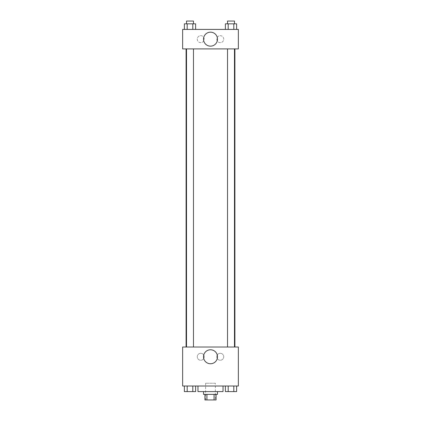 <?xml version="1.0" encoding="UTF-8"?>
<svg xmlns="http://www.w3.org/2000/svg" width="421" height="421" viewBox="0 0 421 421"><rect width="100%" height="100%" fill="white"/><g stroke="black" fill="none" stroke-linecap="round" stroke-linejoin="round"><path stroke-width="0.32" stroke-dasharray="2.1 1.58" d="M215.373 383.236L205.627 383.236L215.373 383.236L215.373 399.95L205.627 399.95L215.373 399.95M206.927 399.95L204.927 399.95L204.927 394.377L206.927 394.377L206.927 399.95L216.073 399.95L216.073 394.377L214.073 394.377L214.073 399.95M206.927 394.377L204.927 394.377M214.073 394.377L216.073 394.377M203.532 394.377L217.468 394.377M210.5 391.593L203.532 391.593L210.5 391.593M223.035 391.593L197.965 391.593M223.035 386.02L197.965 386.02L223.035 386.02M182.64 386.02L238.36 386.02L238.36 347.015L182.64 347.015L182.64 386.02M225.377 386.02L225.377 391.593L228.193 391.593L225.377 391.593L228.193 391.593L228.193 386.02L233.818 386.02L225.377 386.02L236.634 386.02L225.377 386.02L228.193 386.02L228.193 391.593L236.634 391.593L233.818 391.593L236.634 391.593L236.634 386.02L233.818 386.02L233.818 391.593L228.193 391.593L233.818 391.593L233.818 386.02L236.634 386.02L228.193 386.02L236.634 386.02M195.623 386.02L184.366 386.02L192.807 386.02L192.807 391.593L195.623 391.593L192.807 391.593L195.623 391.593L195.623 386.02L184.366 386.02L187.182 386.02L187.182 391.593L192.807 391.593L187.182 391.593L192.807 391.593L192.807 386.02L192.807 391.593M182.64 353.277L182.64 355.719L182.64 353.277M210.5 363.755A6.989 6.989 0 0 0 216.552 353.272A6.989 6.989 0 0 0 204.448 353.272A6.989 6.989 0 0 0 210.5 363.755M238.36 353.277L238.36 355.719L238.36 353.277M200.749 353.282A3.484 3.484 0 0 0 197.733 358.508A3.484 3.484 0 0 0 203.764 358.508A3.484 3.484 0 0 0 200.749 353.282A3.484 3.484 0 0 1 203.764 358.508A3.484 3.484 0 0 1 197.733 358.508A3.484 3.484 0 0 1 200.749 353.282M220.251 353.282A3.484 3.484 0 0 0 217.236 358.508A3.484 3.484 0 0 0 223.267 358.508A3.484 3.484 0 0 0 220.251 353.282A3.484 3.484 0 0 1 223.267 358.508A3.484 3.484 0 0 1 217.236 358.508A3.484 3.484 0 0 1 220.251 353.282M227.524 347.015L234.486 347.015L227.524 347.015L234.486 347.015L227.524 347.015L227.524 48.91L234.486 48.91L227.524 48.91M193.476 347.015L186.514 347.015L193.476 347.015L186.514 347.015L193.476 347.015L193.476 48.91L186.514 48.91L193.476 48.91M234.907 347.015L186.093 347.015L234.907 347.015M234.907 48.91L186.093 48.91L234.907 48.91M234.486 48.91L234.486 347.015M238.36 48.91L182.64 48.91L182.64 29.407L238.36 29.407L238.36 48.91M197.265 39.158A3.484 3.484 0 0 0 200.749 42.642A3.484 3.484 0 0 0 204.232 39.158A3.484 3.484 0 0 0 200.749 35.674A3.484 3.484 0 0 0 197.265 39.158M223.735 39.158A3.484 3.484 0 0 0 220.251 35.674A3.484 3.484 0 0 0 216.768 39.158A3.484 3.484 0 0 0 220.251 42.642A3.484 3.484 0 0 0 223.735 39.158M225.377 29.407L236.634 29.407L225.377 29.407L236.634 29.407L225.377 29.407L236.634 29.407L225.377 29.407L225.377 23.834L236.634 23.834L233.818 23.834L233.818 29.407L233.818 23.834L228.193 23.834L228.193 29.407L228.193 23.834L225.377 23.834L236.634 23.834L236.634 29.407M184.366 29.407L195.623 29.407L184.366 29.407L195.623 29.407L184.366 29.407L184.366 23.834L195.623 23.834L192.807 23.834L192.807 29.407L192.807 23.834L187.182 23.834L187.182 29.407L187.182 23.834L184.366 23.834L195.623 23.834L195.623 29.407M200.749 35.674A3.484 3.484 0 0 1 203.764 40.9A3.484 3.484 0 0 1 197.733 40.9A3.484 3.484 0 0 1 200.749 35.674M220.251 35.674A3.484 3.484 0 0 1 223.267 40.9A3.484 3.484 0 0 1 217.236 40.9A3.484 3.484 0 0 1 220.251 35.674M182.64 45.084L182.64 40.211L182.64 45.084M238.36 40.211L238.36 45.084L238.36 40.211M217.489 39.158A6.989 6.989 0 0 0 207.006 33.106A6.989 6.989 0 0 0 207.006 45.21A6.989 6.989 0 0 0 217.489 39.158M234.486 23.834L227.524 23.834L234.486 23.834L227.524 23.834L234.486 23.834L234.486 21.05L227.524 21.05L234.486 21.05L227.524 21.05L227.524 23.834M193.476 23.834L186.514 23.834L193.476 23.834L186.514 23.834L193.476 23.834L193.476 21.05L186.514 21.05L193.476 21.05L186.514 21.05L186.514 23.834M233.818 23.834L233.818 29.407M228.193 23.834L228.193 29.407M192.807 23.834L192.807 29.407M187.182 23.834L187.182 29.407M234.486 391.593L227.524 391.593M184.366 386.02L187.182 386.02L184.366 386.02L184.366 391.593L187.182 391.593L184.366 391.593L187.182 391.593L187.182 386.02L192.807 386.02L184.366 386.02L192.807 386.02M193.476 391.593L186.514 391.593M233.818 386.02L233.818 391.593M228.193 386.02L228.193 391.593M187.182 386.02L187.182 391.593M205.627 399.95L205.627 383.236M186.514 48.91L186.514 347.015"/><path stroke-width="0.63" d="M214.073 394.377L214.073 399.95L204.927 399.95L204.927 394.377M214.073 399.95L216.073 399.95L216.073 394.377M217.468 391.593L217.468 394.377L203.532 394.377L203.532 391.593M206.927 394.377L206.927 399.95M197.965 386.02L197.965 391.593L223.035 391.593L223.035 386.02M238.36 386.02L182.64 386.02L182.64 347.015L238.36 347.015L238.36 386.02M210.5 363.755A6.989 6.989 0 0 1 204.448 353.272A6.989 6.989 0 0 1 216.552 353.272A6.989 6.989 0 0 1 210.5 363.755M234.907 48.91L234.907 347.015M227.524 347.015L227.524 48.91M193.476 48.91L193.476 347.015M238.36 48.91L182.64 48.91L182.64 29.407L238.36 29.407L238.36 48.91M217.489 39.158A6.989 6.989 0 0 1 207.006 45.21A6.989 6.989 0 0 1 207.006 33.106A6.989 6.989 0 0 1 217.489 39.158M236.634 29.407L236.634 23.834L225.377 23.834L225.377 29.407M233.818 23.834L233.818 29.407M228.193 23.834L228.193 29.407M227.524 23.834L227.524 21.05L234.486 21.05L234.486 23.834M195.623 29.407L195.623 23.834L184.366 23.834L184.366 29.407M192.807 23.834L192.807 29.407M187.182 23.834L187.182 29.407M186.514 23.834L186.514 21.05L193.476 21.05L193.476 23.834M236.634 386.02L236.634 391.593L225.377 391.593L225.377 386.02M233.818 386.02L233.818 391.593M228.193 386.02L228.193 391.593M234.486 391.593L227.524 391.593M195.623 386.02L195.623 391.593L184.366 391.593L184.366 386.02M192.807 386.02L192.807 391.593M187.182 386.02L187.182 391.593M193.476 391.593L186.514 391.593M186.093 48.91L186.093 347.015M234.486 347.015L234.486 48.91M186.514 48.91L186.514 347.015"/></g></svg>
